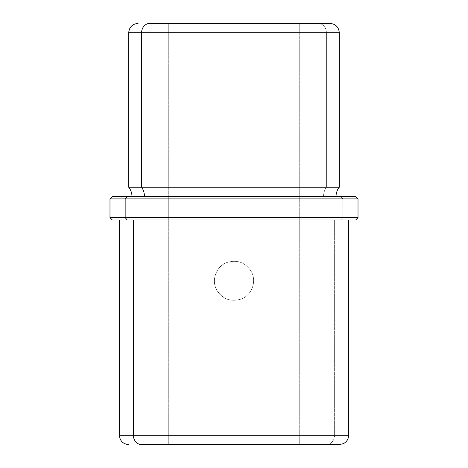 <?xml version="1.0" encoding="UTF-8"?>
<svg xmlns="http://www.w3.org/2000/svg" width="468" height="468" viewBox="0 0 468 468"><rect width="100%" height="100%" fill="white"/><g stroke="black" fill="none" stroke-linecap="round" stroke-linejoin="round"><path stroke-width="0.35" stroke-dasharray="2.34 1.75" d="M216.801 290.195C210.998 280.297 216.193 266.239 226.968 262.507C237.299 259.453 245.378 262.419 251.199 271.405C245.331 262.39 237.229 259.43 226.898 262.53C216.146 266.321 211.015 280.338 216.801 290.195C222.669 299.21 230.771 302.17 241.102 299.07C251.854 295.279 256.985 281.262 251.199 271.405C257.002 281.303 251.807 295.361 241.032 299.093C230.701 302.147 222.622 299.181 216.801 290.195C222.622 299.181 230.701 302.147 241.032 299.093C251.807 295.361 257.002 281.303 251.199 271.405C245.378 262.419 237.299 259.453 226.968 262.507C216.193 266.239 210.998 280.297 216.801 290.195C211.015 280.338 216.146 266.321 226.898 262.53C237.229 259.43 245.331 262.39 251.199 271.405C256.985 281.262 251.854 295.279 241.102 299.07C230.771 302.17 222.669 299.21 216.801 290.195M299.713 444.6L159.12 444.6L168.287 444.6L168.287 23.4L159.12 23.4L299.713 23.4L299.713 444.6L168.287 444.6L299.713 444.6L299.713 23.4L168.287 23.4L308.88 23.4L159.12 23.4L308.88 23.4L168.287 23.4L168.287 444.6L308.88 444.6L159.12 444.6L299.713 444.6M128.7 32.76L326.407 32.76A9.36 8.213 90 0 0 318.193 23.4A9.36 8.213 -90 0 1 326.407 32.76L128.7 32.76M329.94 23.4L318.193 23.4M128.7 187.2L326.407 187.2L326.407 32.76L326.407 187.2L339.3 187.2L128.7 187.2M323.534 196.56A15.011 13.174 -90 0 1 326.407 187.2A15.011 13.174 90 0 0 323.534 196.56L131.976 196.56L323.534 196.56M127.214 196.56L340.786 196.56L342.839 198.9L358.02 198.9L342.839 198.9L340.786 196.56L112.32 196.56M355.68 196.56L340.786 196.56M109.98 198.9L342.839 198.9L342.839 217.62L358.02 217.62L342.839 217.62L342.839 198.9L109.98 198.9M112.32 219.96L340.786 219.96L342.839 217.62L109.98 217.62L342.839 217.62L340.786 219.96L355.68 219.96M348.66 219.96L127.214 219.96M326.407 444.6A9.36 8.213 90 0 0 334.626 435.24L334.626 219.96L334.626 435.24L348.66 435.24L334.626 435.24A9.36 8.213 -90 0 1 326.407 444.6L339.3 444.6M334.626 435.24L119.34 435.24L334.626 435.24M234 290.16L234 196.56L327.6 196.56M159.12 444.6L159.12 23.4M308.88 444.6L308.88 23.4"/><path stroke-width="0.7" d="M318.193 23.4L149.807 23.4A9.36 8.213 90 0 0 141.593 32.76L128.7 32.76L141.593 32.76A9.36 8.213 -90 0 1 149.807 23.4L329.94 23.4C335.626 23.956 338.744 27.074 339.3 32.76L141.593 32.76L141.593 187.2L128.7 187.2L141.593 187.2L141.593 32.76L339.3 32.76L339.3 187.2L141.593 187.2A15.011 13.174 -90 0 1 144.466 196.56A15.011 13.174 90 0 0 141.593 187.2L339.3 187.2C337.147 189.949 336.059 193.068 336.024 196.56M340.786 196.56L127.214 196.56L355.68 196.56L358.02 198.9L125.161 198.9L127.214 196.56L125.161 198.9L109.98 198.9L358.02 198.9L358.02 217.62L125.161 217.62L125.161 198.9L125.161 217.62L109.98 217.62L358.02 217.62L355.68 219.96L127.214 219.96L125.161 217.62L127.214 219.96L112.32 219.96L109.98 217.62L109.98 198.9L112.32 196.56L127.214 196.56M127.214 219.96L354.68 219.96L348.66 219.96L348.66 435.24L133.374 435.24L133.374 219.96L133.374 435.24L348.66 435.24C348.508 439.072 346.735 441.88 343.354 443.676L339.3 444.6L141.593 444.6A9.36 8.213 -90 0 1 133.374 435.24A9.36 8.213 90 0 0 141.593 444.6L326.407 444.6M119.34 219.96L119.34 435.24L133.374 435.24L119.34 435.24C119.896 440.926 123.014 444.044 128.7 444.6M131.976 196.56C131.941 193.068 130.853 189.949 128.7 187.2L128.7 32.76C129.256 27.074 132.374 23.956 138.06 23.4"/></g></svg>
